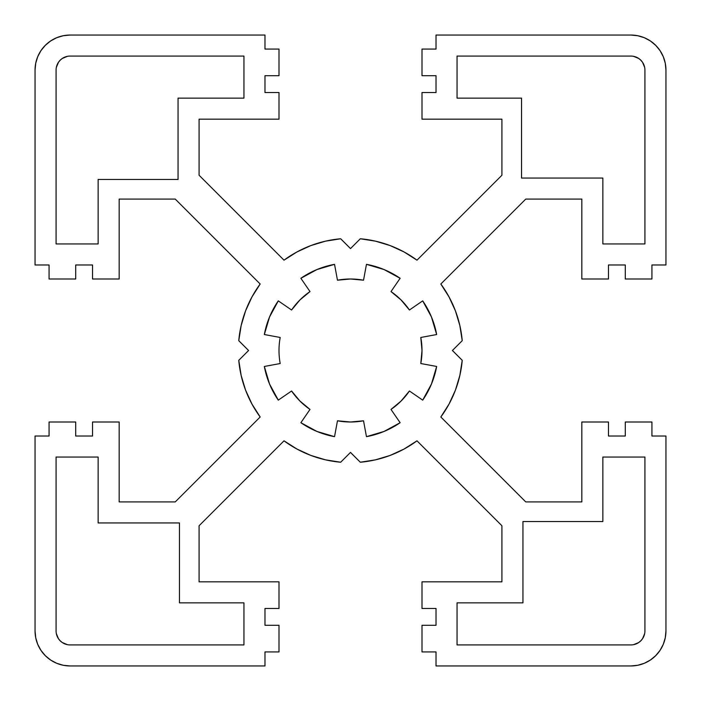 <?xml version="1.0" encoding="UTF-8"?>
<svg xmlns="http://www.w3.org/2000/svg" width="701" height="701" viewBox="0 0 701 701"><rect width="100%" height="100%" fill="white"/><g stroke="black" fill="none" stroke-linecap="round" stroke-linejoin="round"><path stroke-width="1.05" d="M278.998 350.5A71.502 71.502 0 0 1 280.198 337.47L264.338 334.535L280.198 337.47A71.502 71.502 0 0 0 280.198 363.53A71.502 71.502 0 0 1 278.998 350.5A71.502 71.502 0 0 0 280.198 363.53L264.338 366.465L280.198 363.53M264.338 334.535L269.543 316.966L264.338 334.535A87.625 87.625 0 0 1 278.288 300.869L291.572 310A71.502 71.502 0 0 1 310 291.572L300.869 278.288A87.625 87.625 0 0 1 334.535 264.338L337.47 280.198A71.502 71.502 0 0 1 363.53 280.198L366.465 264.338A87.625 87.625 0 0 1 400.131 278.288L391 291.572A71.502 71.502 0 0 1 409.428 310L422.712 300.869A87.625 87.625 0 0 1 436.662 334.535L420.802 337.47A71.502 71.502 0 0 1 420.802 363.53L436.662 366.465A87.625 87.625 0 0 1 422.712 400.131L409.428 391A71.502 71.502 0 0 1 391 409.428L400.131 422.712A87.625 87.625 0 0 1 366.465 436.662L363.53 420.802A71.502 71.502 0 0 1 337.47 420.802L334.535 436.662A87.625 87.625 0 0 1 300.869 422.712L310 409.428A71.502 71.502 0 0 1 291.572 391L278.288 400.131A87.625 87.625 0 0 1 264.338 366.465L269.543 384.034L264.338 366.465M300.869 278.288L316.966 269.543L300.869 278.288L310 291.572L299.94 299.94L291.572 310L278.288 300.869L269.543 316.966L278.288 300.869M366.465 264.338L384.034 269.543L366.465 264.338L363.53 280.198L350.5 278.998L337.47 280.198L334.535 264.338L316.966 269.543L334.535 264.338M422.712 300.869L431.457 316.966L422.712 300.869L409.428 310L401.06 299.94L391 291.572L400.131 278.288L384.034 269.543L400.131 278.288M436.662 366.465L431.457 384.034L436.662 366.465L420.802 363.53L422.002 350.5L420.802 337.47L436.662 334.535L431.457 316.966L436.662 334.535M400.131 422.712L384.034 431.457L400.131 422.712L391 409.428L401.06 401.06L409.428 391L422.712 400.131L431.457 384.034L422.712 400.131M334.535 436.662L316.966 431.457L334.535 436.662L337.47 420.802L350.5 422.002L363.53 420.802L366.465 436.662L384.034 431.457L366.465 436.662M278.288 400.131L269.543 384.034L278.288 400.131L291.572 391L299.94 401.06L310 409.428L300.869 422.712L316.966 431.457L300.869 422.712M70.1 644.92L243.948 644.92L70.1 644.92A14.02 14.02 0 0 1 56.08 630.9L56.08 457.052L56.08 630.9M98.14 457.052L56.08 457.052L98.14 457.052L98.14 522.946L98.14 457.052M179.456 522.946L98.14 522.946L179.456 522.946L179.456 602.86L179.456 522.946M243.948 602.86L179.456 602.86L243.948 602.86L243.948 644.92L243.948 602.86M644.92 630.9L644.92 457.052L644.92 630.9A14.02 14.02 0 0 1 630.9 644.92L457.052 644.92L630.9 644.92M457.052 602.86L457.052 644.92L457.052 602.86L522.946 602.86L457.052 602.86M522.946 521.544L522.946 602.86L522.946 521.544L602.86 521.544L522.946 521.544M602.86 457.052L602.86 521.544L602.86 457.052L644.92 457.052L602.86 457.052M630.9 56.08L457.052 56.08L630.9 56.08A14.02 14.02 0 0 1 644.92 70.1L644.92 243.948L644.92 70.1M602.86 243.948L644.92 243.948L602.86 243.948L602.86 178.054L602.86 243.948M521.544 178.054L602.86 178.054L521.544 178.054L521.544 98.14L521.544 178.054M457.052 98.14L521.544 98.14L457.052 98.14L457.052 56.08L457.052 98.14M56.08 70.1L56.08 243.948L56.08 70.1A14.02 14.02 0 0 1 70.1 56.08L243.948 56.08L70.1 56.08M243.948 98.14L243.948 56.08L243.948 98.14L178.054 98.14L243.948 98.14M178.054 179.456L178.054 98.14L178.054 179.456L98.14 179.456L178.054 179.456M98.14 243.948L98.14 179.456L98.14 243.948L56.08 243.948L98.14 243.948M416.99 440.824A112.16 112.16 0 0 1 360.314 462.231L350.5 452.417L360.314 462.231L375.456 459.847L390.124 455.431L404.056 449.043L416.99 440.824L501.916 525.75L416.99 440.824M501.916 581.83L501.916 525.75L501.916 581.83L422.002 581.83L501.916 581.83M422.002 608.468L422.002 581.83L422.002 608.468L436.022 608.468L422.002 608.468M436.022 625.292L436.022 608.468L436.022 625.292L422.002 625.292L436.022 625.292M422.002 651.93L422.002 625.292L422.002 651.93L436.022 651.93L422.002 651.93M436.022 665.95L436.022 651.93L436.022 665.95L630.9 665.95L436.022 665.95M665.95 630.9A35.05 35.05 0 0 1 630.9 665.95L637.735 665.275L644.315 663.286L650.37 660.044L655.68 655.68L660.044 650.37L663.286 644.315L665.275 637.735L665.95 630.9L665.95 436.022L665.95 630.9M665.95 436.022L651.93 436.022L651.93 422.002L625.292 422.002L625.292 436.022L608.468 436.022L608.468 422.002L581.83 422.002L581.83 501.916L525.75 501.916L440.824 416.99L449.043 404.056L455.431 390.124L459.847 375.456L462.231 360.314A112.16 112.16 0 0 1 440.824 416.99L525.75 501.916L581.83 501.916L581.83 422.002L608.468 422.002L608.468 436.022L625.292 436.022L625.292 422.002L651.93 422.002L651.93 436.022L665.95 436.022M462.231 360.314L452.417 350.5L462.231 340.686L452.417 350.5L462.231 360.314M440.824 284.01A112.16 112.16 0 0 1 462.231 340.686L459.847 325.544L455.431 310.876L449.043 296.944L440.824 284.01L525.75 199.084L440.824 284.01M581.83 199.084L525.75 199.084L581.83 199.084L581.83 278.998L581.83 199.084M608.468 278.998L581.83 278.998L608.468 278.998L608.468 264.978L608.468 278.998M625.292 264.978L608.468 264.978L625.292 264.978L625.292 278.998L625.292 264.978M651.93 278.998L625.292 278.998L651.93 278.998L651.93 264.978L651.93 278.998M665.95 264.978L651.93 264.978L665.95 264.978L665.95 70.1L665.95 264.978M630.9 35.05A35.05 35.05 0 0 1 665.95 70.1L665.275 63.265L663.286 56.685L660.044 50.63L655.68 45.32L650.37 40.956L644.315 37.714L637.735 35.725L630.9 35.05L436.022 35.05L630.9 35.05M436.022 35.05L436.022 49.07L422.002 49.07L422.002 75.708L436.022 75.708L436.022 92.532L422.002 92.532L422.002 119.17L501.916 119.17L501.916 175.25L416.99 260.176L404.056 251.957L390.124 245.569L375.456 241.153L360.314 238.769A112.16 112.16 0 0 1 416.99 260.176L501.916 175.25L501.916 119.17L422.002 119.17L422.002 92.532L436.022 92.532L436.022 75.708L422.002 75.708L422.002 49.07L436.022 49.07L436.022 35.05M360.314 238.769L350.5 248.583L340.686 238.769L350.5 248.583L360.314 238.769M284.01 260.176A112.16 112.16 0 0 1 340.686 238.769L325.544 241.153L310.876 245.569L296.944 251.957L284.01 260.176L199.084 175.25L284.01 260.176M199.084 119.17L199.084 175.25L199.084 119.17L278.998 119.17L199.084 119.17M278.998 92.532L278.998 119.17L278.998 92.532L264.978 92.532L278.998 92.532M264.978 75.708L264.978 92.532L264.978 75.708L278.998 75.708L264.978 75.708M278.998 49.07L278.998 75.708L278.998 49.07L264.978 49.07L278.998 49.07M264.978 35.05L264.978 49.07L264.978 35.05L70.1 35.05L264.978 35.05M35.05 70.1A35.05 35.05 0 0 1 70.1 35.05L63.265 35.725L56.685 37.714L50.63 40.956L45.32 45.32L40.956 50.63L37.714 56.685L35.725 63.265L35.05 70.1L35.05 264.978L35.05 70.1M35.05 264.978L49.07 264.978L49.07 278.998L75.708 278.998L75.708 264.978L92.532 264.978L92.532 278.998L119.17 278.998L119.17 199.084L175.25 199.084L260.176 284.01L251.957 296.944L245.569 310.876L241.153 325.544L238.769 340.686A112.16 112.16 0 0 1 260.176 284.01L175.25 199.084L119.17 199.084L119.17 278.998L92.532 278.998L92.532 264.978L75.708 264.978L75.708 278.998L49.07 278.998L49.07 264.978L35.05 264.978M238.769 340.686L248.583 350.5L238.769 360.314L248.583 350.5L238.769 340.686M260.176 416.99A112.16 112.16 0 0 1 238.769 360.314L241.153 375.456L245.569 390.124L251.957 404.056L260.176 416.99L175.25 501.916L260.176 416.99M119.17 501.916L175.25 501.916L119.17 501.916L119.17 422.002L119.17 501.916M92.532 422.002L119.17 422.002L92.532 422.002L92.532 436.022L92.532 422.002M75.708 436.022L92.532 436.022L75.708 436.022L75.708 422.002L75.708 436.022M49.07 422.002L75.708 422.002L49.07 422.002L49.07 436.022L49.07 422.002M35.05 436.022L49.07 436.022L35.05 436.022L35.05 630.9L35.05 436.022M70.1 665.95A35.05 35.05 0 0 1 35.05 630.9L35.725 637.735L37.714 644.315L40.956 650.37L45.32 655.68L50.63 660.044L56.685 663.286L63.265 665.275L70.1 665.95L264.978 665.95L70.1 665.95M264.978 665.95L264.978 651.93L278.998 651.93L278.998 625.292L264.978 625.292L264.978 608.468L278.998 608.468L278.998 581.83L199.084 581.83L199.084 525.75L284.01 440.824L296.944 449.043L310.876 455.431L325.544 459.847L340.686 462.231A112.16 112.16 0 0 1 284.01 440.824L199.084 525.75L199.084 581.83L278.998 581.83L278.998 608.468L264.978 608.468L264.978 625.292L278.998 625.292L278.998 651.93L264.978 651.93L264.978 665.95M340.686 462.231L350.5 452.417L340.686 462.231M58.446 62.31L56.352 67.366L58.446 62.31L60.19 60.19L62.31 58.446L67.366 56.352M638.69 58.446L633.634 56.352L638.69 58.446L640.81 60.19L642.554 62.31L644.648 67.366M642.554 638.69L644.648 633.634L642.554 638.69L640.81 640.81L638.69 642.554L633.634 644.648M62.31 642.554L67.366 644.648L62.31 642.554L60.19 640.81L58.446 638.69L56.352 633.634M637.735 665.275L644.315 663.286M449.043 404.056L455.431 390.124M665.275 63.265L663.286 56.685M404.056 251.957L390.124 245.569M63.265 35.725L56.685 37.714M251.957 296.944L245.569 310.876M35.725 637.735L37.714 644.315M296.944 449.043L310.876 455.431M62.31 58.446L64.737 57.149M642.554 62.31L643.851 64.737M638.69 642.554L636.263 643.851M58.446 638.69L57.149 636.263"/></g></svg>
